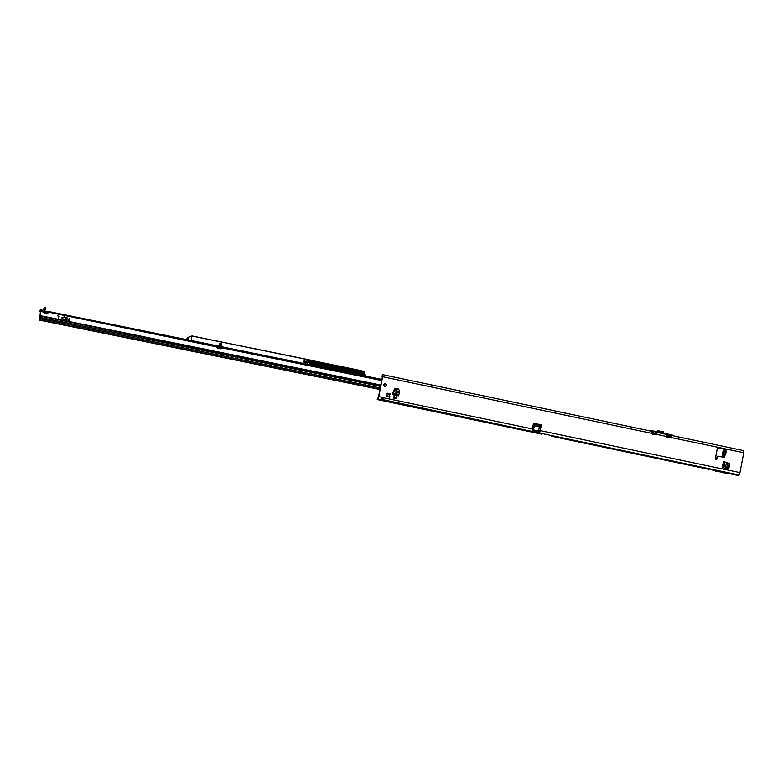 <?xml version="1.0" encoding="UTF-8"?>
<svg xmlns="http://www.w3.org/2000/svg" width="783" height="783" viewBox="0 0 783 783"><rect width="100%" height="100%" fill="white"/><g stroke="black" fill="none" stroke-linecap="round" stroke-linejoin="round"><path stroke-width="1.17" d="M386.949 396.678L387.125 396.609A0.509 0.499 -112.6 0 1 386.362 396.276A0.509 0.499 -112.6 0 1 386.557 395.758L387.194 395.288A1.155 1.135 -112.6 0 1 387.311 394.642L386.9 393.957A0.509 0.499 -112.6 0 1 387.135 393.223A0.509 0.499 -112.6 0 1 387.742 393.399L388.211 394.045A1.155 1.135 -112.6 0 1 388.848 394.182L389.523 393.771A0.509 0.499 -112.6 0 1 390.218 393.966A0.509 0.499 -112.6 0 1 390.081 394.622L389.445 395.092A1.155 1.135 -112.6 0 1 389.327 395.738L389.738 396.423A0.509 0.499 -112.6 0 1 389.21 397.187A0.509 0.499 -112.6 0 1 388.897 396.981L388.437 396.335A1.155 1.135 -112.6 0 1 387.791 396.198M384.453 383.924A1.409 1.38 -112.6 0 1 385.53 386.518M385.363 383.797A1.409 1.38 -112.6 0 1 385.637 386.469A1.409 1.38 -112.6 0 1 383.719 385.305A1.409 1.38 -112.6 0 1 385.363 383.797M382.437 376.506A5.119 0.548 10.9 0 1 381.898 376.202L382.681 374.656L382.613 376.721L378.776 396.619L381.81 397.255L380.959 399.633L381.194 398.41L383.093 398.811L382.858 400.035L383.66 397.637A1.537 1.507 67.4 0 0 381.81 397.255A1.537 1.507 -112.6 0 1 383.435 397.735L532.401 428.947L533.389 423.809A0.763 0.754 -112.6 0 1 534.701 423.466L534.476 423.554A0.763 0.754 -112.6 0 0 533.732 423.309M380.734 399.173L532.068 431.443L531.911 429.965M724.529 451.722A1.302 0.763 96.5 0 0 724.569 452.701L725.626 451.967L723.698 452.271A1.302 0.969 22 0 0 724.275 453.259L724.471 452.76A1.302 0.969 -158 0 1 723.903 451.771L724.089 450.802L725.812 450.998L726.125 449.501L724.285 449.119L724.118 450.724L722.905 451.752L722.122 456.215L724.872 456L724.588 457.497L718.158 456.146A0.763 0.754 67.4 0 0 717.267 456.743L716.837 458.995A0.763 0.754 -112.6 0 1 715.946 459.582A0.763 0.754 -112.6 0 1 715.349 458.681L717.326 448.434A0.763 0.754 -112.6 0 1 718.207 447.837L724.285 449.119M723.698 452.271L723.286 454.424A1.302 1.126 -4 0 1 724.206 453.611L725.626 453.602L725.753 454.708L726.125 449.501M651.73 433.567L652.601 432.833L652.386 433.694L655.567 434.359L655.988 432.02L666.92 434.32L656.888 432.363L666.666 434.418L666.587 436.562A0.509 0.499 -112.6 0 0 666.979 437.168L670.943 438A0.509 0.499 -112.6 0 0 671.53 437.599L743.781 452.721L739.955 472.619L739.123 475.017L738.085 475.34A5.119 0.548 -169.1 0 1 737.371 475.33L737.214 475.291M728.767 468.175L729.179 463.507M728.983 468.077L729.736 464.172M724.099 468.087L728.748 468.283M393.673 398.136L396.257 398.616L393.673 398.136L394.25 395.141L393.78 398.087M393.927 397.343L396.404 397.862L396.727 395.66L394.25 395.141M398.713 389.572L398.723 389.053L394.71 388.251L392.596 394.622L395.033 389.053L393.506 391.892M539.242 426.892L534.29 425.854L533.605 429.397A0.509 0.499 67.4 0 0 534.006 430.004L537.97 430.836A0.509 0.499 67.4 0 0 538.557 430.435L540.231 424.631A0.763 0.754 -112.6 0 1 541.307 425.472L539.722 432.676L541.082 425.57A0.763 0.754 -112.6 0 0 540.201 424.66M656.859 432.49L656.692 434.477A0.509 0.499 -112.6 0 1 656.095 434.878L652.141 434.046A0.509 0.499 -112.6 0 1 651.74 433.439L651.828 431.296L382.681 374.656L651.789 431.296M389.738 396.423L389.582 396.864A0.509 0.499 -112.6 0 1 389.386 397.187M389.347 393.839L389.64 393.8A0.509 0.499 -112.6 0 1 390.051 394.417L389.405 395.112A1.155 1.135 67.4 0 1 389.288 395.758L389.327 395.738M387.037 393.281A0.509 0.499 -112.6 0 1 387.223 393.291L388.162 394.064A1.155 1.135 67.4 0 1 388.808 394.192L388.848 394.182M398.498 389.141L394.857 388.241M717.668 447.935A0.763 0.754 -112.6 0 1 717.991 447.925L724.304 449.256M717.61 456.244A0.763 0.754 67.4 0 0 717.052 456.832L716.611 459.083A0.763 0.754 -112.6 0 1 716.269 459.582M381.85 376.114L382.398 375.879L382.388 376.809L378.561 396.707L377.249 399.408A5.119 0.548 -169.1 0 0 377.523 399.594L377.592 399.614M656.565 433.831L656.467 434.575A0.509 0.499 -112.6 0 1 656.271 434.878M671.413 436.865L671.315 437.697A0.509 0.499 -112.6 0 1 671.119 438M534.701 423.848L533.389 429.485A0.509 0.499 67.4 0 0 533.791 430.092L537.745 430.924A0.509 0.499 67.4 0 0 538.146 430.836M723.286 454.424L725.038 455.031L724.206 453.611L725.185 453.719L724.461 454.042M723.11 455.804L722.748 457.115M722.122 456.215L723.11 456.42L722.122 456.215M671.55 437.521L671.697 435.573M743.781 452.721L743.85 450.665L671.716 435.475L671.129 437.648L671.608 435.465L743.85 450.665M724.588 457.497L725.038 455.031L725.753 454.708M724.706 452.78L725.254 453.367L726.174 452.554M723.13 455.804L723.316 454.835A1.302 1.126 -4 0 1 724.236 454.013M539.653 425.658A0.763 0.587 0.8 0 1 539.653 425.649L534.711 424.601L534.476 423.554L534.711 424.601L534.701 423.466L540.231 424.631M534.711 424.601A0.763 0.587 0.8 0 1 534.701 424.621L534.339 425.668L534.349 424.875M534.29 425.854L539.281 426.715M552.935 410.488L565.13 413.052M739.123 475.017L538.988 432.891L539.83 431.629M532.401 428.947L532.068 431.443L539.722 432.676M380.959 399.633L377.944 399.007L378.776 396.619M383.093 398.811L383.435 397.735M381.566 397.51L383.611 397.93M540.064 430.856L538.528 430.533M533.399 429.446L532.342 429.231M539.223 431.668L532.303 430.219M731.361 473.637L709.457 469.027L716.249 471.297L731.361 473.637L723.052 472.726M377.944 399.007L377.191 399.32M389.562 396.492L389.288 395.758M723.737 472.443L716.249 471.297M716.925 471.014L709.457 469.027M399.271 390.149L399.34 393.125L398.439 395.846L392.596 394.622M392.958 392.772L393.281 391.98M394.994 388.789L399.076 389.905L395.033 389.053M396.404 397.862L396.257 398.616M725.215 468.068L728.415 467.754L729.198 463.683L724.98 461.96L723.414 461.804L722.278 467.705M728.415 467.754L729.051 463.399M728.601 467.833L724.989 468.156M666.578 436.689L667.439 435.955L667.224 436.816L670.405 437.482L670.825 435.142L671.755 435.417L671.237 437.658M651.945 431.707L653.374 431.502L652.895 431.374L652.386 433.694L652.905 431.658M666.783 434.917L666.92 434.32L668.222 434.634L667.733 434.496L667.224 436.816L666.597 436.816M655.86 433.518L655.684 434.389L656.408 434.545L656.927 432.216M670.698 436.64L670.483 437.628L667.087 436.914L668.065 434.585M656.144 434.673L651.759 433.684M662.056 432.989L662.281 431.697M663.289 433.048L662.496 432.725M658.983 432.245L658.689 431.619L657.808 431.903M648.412 430.581L651.847 430.65L653.551 431.061L653.218 431.462M653.551 431.061L653.032 433.988M656.027 432.118L653.756 431.11L668.261 434.144M673.488 435.857L668.398 434.311L667.39 436.17M667.772 434.585L668.398 434.183M670.551 435.113L670.561 436.611L670.737 435.397M668.193 434.115L656.056 431.648L655.939 432.245M667.928 434.027L653.756 431.227M655.704 431.991L655.714 433.488L655.919 432.275M651.896 431.384L651.857 432.754M670.248 434.575L673.537 435.867M657.583 431.854L657.847 430.464L657.24 431.306M663.455 432.921L663.681 431.687L663.299 432.852M661.743 432.725L662.193 431.756M658.797 432.01L658.885 430.484M658.092 430.317L658.875 430.474L657.886 430.376L657.661 431.433M663.504 432.656L663.534 431.462M652.934 431.462L651.847 430.758L652.161 431.374M42.664 310.293L40.814 309.911L39.894 316.009L379.217 385.148L379.158 386.088M222.196 346.83L221.041 346.331M221.266 347.848L219.426 346.35L220.18 344.07L219.847 346.184L221.256 347.779M44.425 308.414L44.435 310.322L44.367 308.502M69.168 320.57L69.775 318.289L69.178 320.57L67.935 320.149M69.08 320.335L69.149 319.611L68.297 319.317L69.188 319.366L68.454 319.21M57.394 315.764L58.588 316.273L58.382 318.417L58.833 316.322L57.394 315.764M66.927 319.787L67.25 318.035L66.702 320.071L65.4 319.738L66.682 319.738L65.821 318.808L66.712 318.857L65.889 318.72M66.77 318.857L66.907 317.839L65.811 317.487L66.956 317.585L65.958 317.379M61.945 317.771L64.382 320.022L61.642 317.8L64.862 316.782L61.886 317.849L64.372 320.032M219.847 346.184L221.227 348.308A0.636 0.626 -112.6 0 1 220.933 348.768L218.203 348.2M221.002 346.605L221.403 348.229A0.636 0.626 -112.6 0 1 220.698 348.778L218.173 348.425A1.537 1.507 -112.6 0 1 216.852 346.947L219.025 346.918M43.554 312.202L48.252 312.593A1.537 1.507 -112.6 0 1 46.5 313.445L44.024 312.779A0.636 0.626 -112.6 0 1 43.574 312.006L44.817 308.404L44.846 307.66L44.093 307.973L43.77 309.001M40.452 311.996L39.15 311.546L39.365 310.508L40.794 309.921L42.83 310.332M44.778 311.409L48.34 311.458L48.125 312.583L48.36 312.123L216.852 346.947M216.989 347.525L219.925 348.073L219.123 347.29L219.426 346.35M43.672 311.595L44.582 311.487M39.15 311.546L40.608 310.92L39.463 319.699L40.08 319.914L40.569 318.446A1.028 1.008 -66.9 0 1 41.245 317.673L380.538 386.411M48.36 312.123L48.34 311.458L216.803 345.773L216.891 346.468L216.783 345.773L48.37 311.458L48.066 312.671A1.537 1.507 -112.6 0 1 47.362 313.415L43.819 312.681M219.357 348.337L217.361 348.044M221.442 343.639L220.454 343.443L221.442 343.639L221.413 344.383L220.424 344.177L220.454 343.443L219.69 343.747L219.034 346.517M221.237 344.07L221.002 346.517L221.413 344.383M222.196 346.869L381.889 379.412L221.286 346.791M220.052 346.096L220.424 344.177M44.856 307.67L45.835 307.866L45.815 308.6L44.484 311.536M44.249 311.605L43.633 311.761M44.054 311.624L42.83 311.986M221.383 347.672L221.511 346.908M221.227 347.721L381.673 380.528M39.953 315.578L380.802 385.03M383.807 385.657L385.98 386.127M69.775 318.289L69.266 319.356M39.864 319.082L39.894 316.009M39.718 319.043L40.413 318.378A1.028 1.008 -66.9 0 1 41.088 317.614L380.548 386.371M61.857 317.526L64.93 317.027M66.604 319.826L65.547 319.63M58.373 318.417L58.813 316.322L57.462 315.676M397.108 389.386L397.47 388.769M355.012 372.131L357.293 372.659L357.058 373.54M356.931 373.442L357.156 372.6M357.293 372.659L356.999 373.452M323.31 365.671L325.591 366.199L325.346 367.08M325.229 366.982L325.454 366.15M325.591 366.199L325.297 366.992M354.758 371.269L355.032 371.259A7.448 0.783 -169.5 0 0 356.627 371.328L307.964 361.276L358.193 371.71A9.239 0.979 10.5 0 1 356.216 371.622L354.758 371.269M188.184 339.939L188.762 337.101L187.538 337.649L191.992 335.956L187.538 337.649L186.716 339.646L186.883 338.755M357.136 373.56L358.076 372.542L357.919 373.716L355.286 373.237L355.247 371.964L342.22 369.312L341.398 370.349M325.434 367.1L326.374 366.082L326.217 367.256L310.411 363.821L308.345 362.412L303.882 362.089L304.333 359.72L309.97 360.865L310.107 360.111L192.021 336.054M341.28 370.33L341.437 369.517L339.401 369.096M326.364 367.031L339.391 369.684L339.401 368.734L326.374 366.082M323.545 366.424L323.545 365.504L308.492 362.431L310.411 363.752L323.536 366.493M355.247 372.914L339.391 369.684M364.281 374.088L358.076 372.542M307.68 362.431L307.347 364.222L365.191 375.957L365.338 375.194L358.066 373.491M365.338 375.194L364.32 373.99L364.624 372.326L364.31 373.98M304.078 361.061L362.568 372.62L363.635 372.17L355.521 370.33L309.97 360.865M317.82 363.527L318.378 363.586A129.029 13.634 10.5 0 1 333.793 366.728L317.82 363.527M363.635 372.17L363.371 373.638M218.731 346.859L219.074 346.34L216.881 345.89M362.568 372.62L362.421 373.422M218.281 346.761L216.891 346.36M216.901 346.252L217.928 346.282L216.901 346.066M191.062 340.527L191.992 335.956L355.658 369.488L312.671 360.816L312.534 361.57M357.087 369.948L363.987 371.377L364.604 372.248L364.056 371.416L357.117 370.046L356.979 370.799M364.604 372.248L363.987 371.377L355.658 369.488L355.521 370.33M553.933 436.718L708.772 469.311M737.371 475.33L730.676 473.921M739.955 472.619L540.319 430.611M656.702 434.399L666.597 436.483M382.613 376.721L651.759 433.361M534.701 424.621L534.711 423.906M541.562 434.125L377.523 399.594M532.303 431.492L532.538 430.268M538.733 432.852L538.968 431.619M551.761 436.268L708.938 469.35M398.635 395.17L392.792 393.937M398.968 394.426L393.125 393.203M399.34 392.929L393.575 391.715M399.252 391.559L394.113 390.472M399.252 391.441L394.162 390.374M722.993 467.813L724.128 461.911M723.844 467.862L724.98 461.96M725.401 468.068L726.526 462.244M726.741 468.038L727.74 462.841M726.849 468.038L727.847 462.89M551.731 436.268L553.953 436.738M668.594 434.35L667.879 437.11M671.677 435.328L673.253 435.808M672.998 435.749L672.137 434.917L671.736 435.436M669.592 437.472L670.042 434.653M654.754 434.35L655.195 431.531M670.855 437.844L666.676 436.973L671.246 437.873M658.934 431.267L662.389 431.687M662.741 431.296L663.524 431.453L662.731 431.276L662.31 432.412M663.681 431.687L662.496 431.443L661.978 432.774M659.032 430.709L658.082 430.307L657.045 431.374M672.969 435.7L672.039 435.417M651.71 431.276L650.37 430.993M648.402 430.572L653.355 430.993M670.904 434.653L672.137 434.917M651.847 430.65L650.438 430.826L651.75 431.149M649.753 430.856L650.526 430.983M650.595 430.484L648.774 430.65M219.925 348.073L220.581 347.799M43.652 311.663L40.785 311.076M379.266 384.717L380.724 385.451M380 386.264L378.864 389.268L379.951 389.494L39.522 320.139L378.825 389.259M380.009 389.171L40.08 319.914M380.244 387.967L40.501 318.74M46.128 311.673L45.943 312.671M47.812 311.84L47.626 312.838M39.365 310.508L39.179 311.517M44.817 308.404L45.815 308.6M384.14 386.176L385.579 386.489M394.524 388.505L397.177 389.141M308.864 364.526L318.231 366.434L308.522 364.535M326.697 368.167L334.087 369.664L326.726 368.157M342.553 371.396L349.932 372.894L342.631 371.377M358.497 374.607L364.34 375.83M365.035 375.977L307.739 364.301M325.699 366.297L325.542 367.119M357.4 372.757L357.254 373.579M342.22 369.312L342.22 370.261M363.097 375.409L363.273 374.548L362.245 373.393M357.939 373.608L357.948 372.532M326.237 367.149L326.247 366.072M342.093 370.379L342.102 369.302M307.435 362.539L307.132 364.173M310.411 363.752L310.234 364.633M304.509 362.216L304.254 363.586M311.565 361.325L311.703 360.571L312.671 360.728L355.658 369.488M310.939 361.11L311.027 360.258M355.844 370.408L355.932 369.556M357.449 370.036L357.302 370.888M311.663 360.474L312.671 360.728M364.242 373.931L364.624 372.326M309.765 364.643L317.634 366.238M327.088 368.167L333.489 369.459M342.934 371.396L349.345 372.698M358.418 371.984L358.311 372.581M307.23 362.568L303.921 361.893M219.083 346.252L216.842 345.802M360.581 372.219L360.434 373.021M294.271 361.56L298.773 362.372M195.74 341.378L191.238 340.566M203.658 342.993L199.166 342.181M211.586 344.608L207.094 343.796M219.113 346.145L215.022 345.411M227.442 347.838L222.94 347.026M235.321 349.541L230.868 348.641M238.981 350.197L243.288 351.068M251.216 352.683L246.723 351.87M254.827 353.427L259.144 354.298M267.072 355.913L262.569 355.1M274.99 357.528L270.497 356.715M282.917 359.143L278.425 358.33M286.539 359.886L290.845 360.757M188.762 337.101L191.835 336.015M217.498 348.151L220.326 348.729L217.498 348.151M217.772 348.308L218.702 348.494M358.438 374.626L364.271 375.732M737.292 475.32L730.51 473.891M541.591 434.134L377.553 399.614M652.542 433.048L653.071 431.472M656.056 431.531L655.41 431.453M44.416 308.443L42.605 310.332M222.274 346.898L221.403 344.461M44.846 307.66L45.835 307.866M192.001 335.956L310.107 360.023"/></g></svg>
